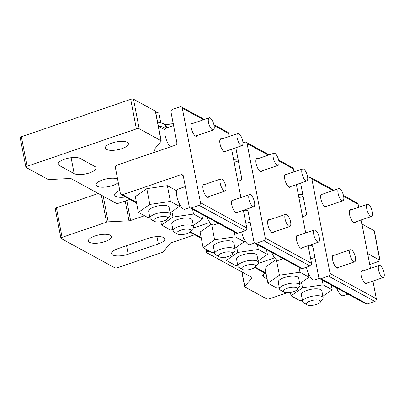 <?xml version="1.0" encoding="UTF-8"?>
<svg xmlns="http://www.w3.org/2000/svg" width="404" height="404" viewBox="0 0 404 404"><rect width="100%" height="100%" fill="white"/><g stroke="black" fill="none" stroke-linecap="round" stroke-linejoin="round"><path stroke-width="0.61" d="M161.024 140.683A2.136 0.727 -10.9 0 1 161.231 140.925L155.54 111.373A2.136 0.727 169.1 0 0 155.333 111.13L161.024 140.683L139.193 128.755A2.136 0.727 -10.9 0 0 136.385 128.896L27.063 166.297A2.136 0.727 -10.9 0 0 25.891 167.206A2.136 0.727 -10.9 0 0 26.103 167.448L47.93 179.371A2.136 0.727 -10.9 0 0 49.136 179.543L69.973 178.507A2.136 0.727 169.1 0 1 71.18 178.679L116.14 203.242A2.136 0.727 -10.9 0 0 118.953 203.106L129.906 199.359M25.891 167.206L20.2 137.653A2.136 0.727 169.1 0 1 21.372 136.744L130.694 99.344A2.136 0.727 169.1 0 1 133.502 99.202L155.333 111.13M117.569 178.937A11.736 3.995 169.1 0 0 104.222 179.421A11.736 3.995 169.1 0 0 96.147 184.926A11.736 3.995 169.1 0 0 97.308 186.254A11.736 3.995 169.1 0 0 107.939 186.724A11.736 3.995 169.1 0 0 118.261 182.532M156.505 151.611L175.356 145.162A2.136 1.853 -61.3 0 0 176.861 142.551L170.978 112.009A2.136 1.853 118.7 0 1 172.488 109.393L180.027 106.818A2.136 1.853 118.7 0 1 181.426 106.914A2.136 1.853 118.7 0 1 182.29 108.141L200.5 202.712A2.136 1.853 118.7 0 1 198.995 205.328L191.456 207.909A2.136 1.853 118.7 0 1 190.052 207.808A2.136 1.853 118.7 0 1 189.193 206.58L183.31 176.043A2.136 1.853 -61.3 0 0 182.446 174.816A2.136 1.853 -61.3 0 0 181.048 174.715L122.614 194.708A2.136 1.853 118.7 0 1 121.21 194.612A2.136 1.853 118.7 0 1 120.352 193.38L115.418 167.771A2.136 1.853 118.7 0 1 116.923 165.155L156.505 151.611L154.116 150.303A2.136 0.727 169.1 0 1 153.904 150.066A2.136 0.727 169.1 0 1 154.01 149.758L154.116 150.303M161.231 140.925A2.136 0.727 -10.9 0 1 161.125 141.228L154.01 149.758M106.484 149.404A11.736 3.995 169.1 0 0 119.831 149.273A11.736 3.995 169.1 0 0 128.376 143.637A11.736 3.995 169.1 0 0 127.22 142.309A11.736 3.995 169.1 0 0 113.872 142.44A11.736 3.995 169.1 0 0 105.328 148.076A11.736 3.995 169.1 0 0 106.484 149.404M119.801 190.521A11.736 3.995 169.1 0 0 114.655 195.041A11.736 3.995 169.1 0 0 115.817 196.369A11.736 3.995 169.1 0 0 125.553 196.98M74.169 173.614A11.736 3.995 169.1 0 0 87.517 173.483A11.736 3.995 169.1 0 0 96.061 167.847A11.736 3.995 169.1 0 0 94.905 166.519L80.098 158.429A11.736 3.995 169.1 0 0 66.751 158.56A11.736 3.995 169.1 0 0 58.206 164.196A11.736 3.995 169.1 0 0 59.363 165.524L74.169 173.614L71.109 157.712M173.715 123.755L165.933 124.629L166.564 127.906M165.933 124.629L164.766 124.69M173.235 123.73L164.357 124.341M165.034 129.825L158.398 126.2M158.383 126.134A22.407 7.625 -10.9 0 1 165.534 128.639M166.064 128.113L165.721 126.331A22.407 7.625 169.1 0 0 157.626 122.195M155.666 112.009L158.903 113.054L160.777 122.76M198.995 205.328L245.268 230.608A2.136 1.853 -61.3 0 0 246.773 227.992L243.359 210.267M240.915 197.571L231.598 149.187M229.154 136.496L228.563 133.421A2.136 1.853 -61.3 0 0 227.699 132.194L213.878 124.644M190.052 207.808L236.325 233.088A2.136 1.853 -61.3 0 0 237.729 233.189L245.268 230.608M233.588 200.076A6.934 2.485 71.1 0 0 232.512 199.884A6.934 2.485 71.1 0 0 231.75 204.798A6.934 2.485 71.1 0 0 237.002 213.004A6.934 2.485 71.1 0 0 237.734 212.191M204.899 184.401A6.934 2.485 71.1 0 0 203.823 184.209A6.934 2.485 71.1 0 0 203.061 189.128A6.934 2.485 71.1 0 0 208.312 197.329A6.934 2.485 71.1 0 0 209.045 196.516M221.826 139.001A6.934 2.485 71.1 0 0 220.751 138.804A6.934 2.485 71.1 0 0 219.988 143.723A6.934 2.485 71.1 0 0 225.24 151.929A6.934 2.485 71.1 0 0 225.972 151.116M193.137 123.326A6.934 2.485 71.1 0 0 192.062 123.129A6.934 2.485 71.1 0 0 191.299 128.048A6.934 2.485 71.1 0 0 196.551 136.254A6.934 2.485 71.1 0 0 197.283 135.441M173.579 125.508L166.347 127.982A10.671 3.823 71.1 0 0 165.276 136.032A10.671 3.823 71.1 0 0 170.372 146.869M149.763 217.009L147.44 217.352L138.355 212.388L135.32 196.627L146.803 188.663L167.367 185.663L176.447 190.627L176.649 191.673M160.853 221.705L161.494 225.028L172.973 217.064L171.927 211.63M192.597 209.201L193.536 214.064L202.621 219.029L193.299 225.493M172.973 217.064L193.536 214.064M201.682 214.16L202.621 219.029M172.902 229.654L170.574 229.992L161.494 225.028M193.582 226.942L192.254 220.044A10.408 3.545 169.1 0 0 177.518 219.549A10.408 3.545 169.1 0 0 171.811 223.983L173.139 230.876A10.408 3.545 169.1 0 0 174.073 232.002L177.497 234.007A7.206 2.454 169.1 0 0 187.052 233.573A7.206 2.454 -10.9 0 0 190.693 231.467L193.127 228.336A10.408 3.545 -10.9 0 0 193.582 226.942A10.408 3.545 -10.9 0 0 178.846 226.442A10.408 3.545 169.1 0 0 173.139 230.876M177.497 234.007A7.206 2.454 169.1 0 1 180.8 230.159A7.206 2.454 -10.9 0 1 188.552 229.189A7.206 2.454 -10.9 0 1 190.693 231.467M138.355 212.388L149.839 204.424L146.803 188.663M167.367 185.663L170.402 201.424L179.482 206.388L170.165 212.852M149.839 204.424L170.402 201.424M178.714 202.389L179.482 206.388M170.443 214.302L169.114 207.404A10.408 3.545 169.1 0 0 154.379 206.909A10.408 3.545 169.1 0 0 148.672 211.343L150 218.236A10.408 3.545 169.1 0 0 150.934 219.362L154.363 221.367A7.206 2.454 169.1 0 0 163.918 220.932A7.206 2.454 -10.9 0 0 167.559 218.827L169.993 215.696A10.408 3.545 -10.9 0 0 170.443 214.302A10.408 3.545 -10.9 0 0 155.707 213.802A10.408 3.545 169.1 0 0 150 218.236M154.363 221.367A7.206 2.454 169.1 0 1 157.666 217.519A7.206 2.454 -10.9 0 1 165.413 216.549A7.206 2.454 -10.9 0 1 167.559 218.827M185.34 186.582L178.108 189.057A10.671 3.823 71.1 0 0 177.371 198.495A10.671 3.823 71.1 0 0 183.461 209.004A10.671 3.823 71.1 0 0 185.017 209.247L189.779 207.616M206.999 217.069A10.671 3.823 71.1 0 0 212.151 224.68A10.671 3.823 71.1 0 0 213.706 224.922L218.423 223.306M250.581 194.728A6.403 2.293 -108.9 0 1 254.237 201.035A6.403 2.293 -108.9 0 1 253.793 206.697A6.403 2.293 -108.9 0 1 252.859 206.55A6.403 2.293 -108.9 0 1 249.202 200.248A6.403 2.293 -108.9 0 1 249.647 194.582A6.403 2.293 -108.9 0 1 250.581 194.728M221.892 179.053A6.403 2.293 -108.9 0 1 225.548 185.36A6.403 2.293 -108.9 0 1 225.104 191.021A6.403 2.293 -108.9 0 1 224.169 190.875A6.403 2.293 -108.9 0 1 220.513 184.572A6.403 2.293 -108.9 0 1 220.958 178.906A6.403 2.293 -108.9 0 1 221.892 179.053M238.82 133.653A6.403 2.293 -108.9 0 1 242.476 139.956A6.403 2.293 -108.9 0 1 242.031 145.622A6.403 2.293 -108.9 0 1 241.097 145.475A6.403 2.293 -108.9 0 1 237.441 139.168A6.403 2.293 -108.9 0 1 237.885 133.507A6.403 2.293 -108.9 0 1 238.82 133.653M210.131 117.978A6.403 2.293 -108.9 0 1 213.787 124.281A6.403 2.293 -108.9 0 1 213.342 129.947A6.403 2.293 -108.9 0 1 212.408 129.8A6.403 2.293 -108.9 0 1 208.752 123.493A6.403 2.293 -108.9 0 1 209.196 117.832A6.403 2.293 -108.9 0 1 210.131 117.978M194.688 234.754L171.321 242.743A2.136 0.727 169.1 0 0 170.256 243.349L163.145 251.879A2.136 0.727 -10.9 0 1 162.085 252.485L117.625 267.69A2.136 0.727 -10.9 0 1 114.817 267.832L61.14 238.506A2.136 0.727 -10.9 0 1 60.928 238.264L55.237 208.711A2.136 0.727 169.1 0 1 56.409 207.802L98.273 193.481M60.928 238.264A2.136 0.727 -10.9 0 1 62.1 237.355L106.555 222.144A2.136 0.727 -10.9 0 1 108.161 221.836L128.997 220.806A2.136 0.727 169.1 0 0 130.598 220.498L144.501 215.741M105.06 241.567A11.736 3.995 169.1 0 0 111.494 236.567A11.736 3.995 169.1 0 0 94.879 236.007A11.736 3.995 169.1 0 0 88.446 241.006A11.736 3.995 169.1 0 0 105.06 241.567M158.353 243.89A11.736 3.995 169.1 0 0 164.792 238.89A11.736 3.995 169.1 0 0 148.177 238.33L118.018 248.647A11.736 3.995 169.1 0 0 111.585 253.646A11.736 3.995 169.1 0 0 128.199 254.212L158.353 243.89L156.959 236.638M235.825 147.743L241.643 177.942A2.136 1.853 -61.3 0 1 240.138 180.558L237.794 181.361M233.527 159.196L238.017 159.12L233.562 159.393M242.95 142.844L244.809 142.213A2.136 1.853 118.7 0 1 246.208 142.309A2.136 1.853 118.7 0 1 247.071 143.536L265.282 238.108A2.136 1.853 118.7 0 1 263.777 240.723L310.05 266.004A2.136 1.853 -61.3 0 0 311.555 263.388L308.141 245.662M305.697 232.967L296.379 184.583M293.935 171.887L293.344 168.816A2.136 1.853 -61.3 0 0 292.481 167.589L278.659 160.04M263.777 240.723L256.237 243.299A2.136 1.853 118.7 0 1 254.833 243.203L301.106 268.483A2.136 1.853 -61.3 0 0 302.51 268.584L310.05 266.004M298.369 235.471A6.934 2.485 71.1 0 0 297.294 235.274A6.934 2.485 71.1 0 0 296.531 240.193A6.934 2.485 71.1 0 0 301.783 248.399A6.934 2.485 71.1 0 0 302.515 247.586M269.68 219.796A6.934 2.485 71.1 0 0 268.604 219.599A6.934 2.485 71.1 0 0 267.842 224.518A6.934 2.485 71.1 0 0 273.094 232.724A6.934 2.485 71.1 0 0 273.826 231.911M286.608 174.397A6.934 2.485 71.1 0 0 285.532 174.2A6.934 2.485 71.1 0 0 284.769 179.118A6.934 2.485 71.1 0 0 290.022 187.325A6.934 2.485 71.1 0 0 290.754 186.507M257.919 158.722A6.934 2.485 71.1 0 0 256.843 158.525A6.934 2.485 71.1 0 0 256.08 163.443A6.934 2.485 71.1 0 0 261.332 171.649A6.934 2.485 71.1 0 0 262.065 170.831M254.833 243.203A2.136 1.853 118.7 0 1 253.975 241.976L248.091 211.438A2.136 1.853 -61.3 0 0 247.228 210.211A2.136 1.853 -61.3 0 0 245.829 210.11L248.071 211.337M193.309 228.078L209.822 222.427M243.486 210.913L245.829 210.11M214.544 252.404L212.221 252.742L203.136 247.783L200.101 232.022L211.418 224.175M225.634 257.101L226.275 260.423L237.754 252.46L236.709 247.026M257.378 244.592L258.318 249.46L267.403 254.424L258.08 260.888M237.754 252.46L258.318 249.46M266.463 249.556L267.403 254.424M237.683 265.044L235.355 265.388L226.275 260.423M258.363 262.337L257.035 255.439A10.408 3.545 169.1 0 0 242.299 254.944A10.408 3.545 169.1 0 0 236.593 259.378L237.921 266.271A10.408 3.545 169.1 0 0 238.855 267.397L242.279 269.402A7.206 2.454 169.1 0 0 251.833 268.968A7.206 2.454 -10.9 0 0 255.474 266.862L257.909 263.731A10.408 3.545 -10.9 0 0 258.363 262.337A10.408 3.545 -10.9 0 0 243.627 261.837A10.408 3.545 169.1 0 0 237.921 266.271M242.279 269.402A7.206 2.454 169.1 0 1 245.582 265.549A7.206 2.454 -10.9 0 1 253.328 264.585A7.206 2.454 -10.9 0 1 255.474 266.862M203.136 247.783L214.62 239.819L211.64 224.346M234.244 231.952L235.184 236.82L244.263 241.784L234.946 248.248M214.62 239.819L235.184 236.82M243.496 237.784L244.263 241.784M235.224 249.697L233.896 242.799A10.408 3.545 169.1 0 0 219.16 242.299A10.408 3.545 169.1 0 0 213.453 246.738L214.782 253.631A10.408 3.545 169.1 0 0 215.716 254.757L219.145 256.762A7.206 2.454 169.1 0 0 228.699 256.328A7.206 2.454 -10.9 0 0 232.34 254.222L234.774 251.086A10.408 3.545 -10.9 0 0 235.224 249.697A10.408 3.545 -10.9 0 0 220.488 249.197A10.408 3.545 169.1 0 0 214.782 253.631M219.145 256.762A7.206 2.454 169.1 0 1 222.447 252.909A7.206 2.454 -10.9 0 1 230.194 251.944A7.206 2.454 -10.9 0 1 232.34 254.222M241.683 231.835A10.671 3.823 71.1 0 0 248.243 244.395A10.671 3.823 71.1 0 0 249.798 244.642L254.56 243.011M271.781 252.46A10.671 3.823 71.1 0 0 276.932 260.07A10.671 3.823 71.1 0 0 278.487 260.317L283.204 258.701M315.362 230.123A6.403 2.293 -108.9 0 1 319.019 236.426A6.403 2.293 -108.9 0 1 318.574 242.092A6.403 2.293 -108.9 0 1 317.64 241.946A6.403 2.293 -108.9 0 1 313.984 235.638A6.403 2.293 -108.9 0 1 314.428 229.977A6.403 2.293 -108.9 0 1 315.362 230.123M286.673 214.448A6.403 2.293 -108.9 0 1 290.33 220.756A6.403 2.293 -108.9 0 1 289.885 226.417A6.403 2.293 -108.9 0 1 288.951 226.27A6.403 2.293 -108.9 0 1 285.295 219.963A6.403 2.293 -108.9 0 1 285.739 214.302A6.403 2.293 -108.9 0 1 286.673 214.448M303.601 169.049A6.403 2.293 -108.9 0 1 307.257 175.351A6.403 2.293 -108.9 0 1 306.813 181.012A6.403 2.293 -108.9 0 1 305.879 180.866A6.403 2.293 -108.9 0 1 302.222 174.563A6.403 2.293 -108.9 0 1 302.667 168.902A6.403 2.293 -108.9 0 1 303.601 169.049M274.912 153.374A6.403 2.293 -108.9 0 1 278.568 159.676A6.403 2.293 -108.9 0 1 278.124 165.342A6.403 2.293 -108.9 0 1 277.189 165.196A6.403 2.293 -108.9 0 1 273.533 158.888A6.403 2.293 -108.9 0 1 273.978 153.227A6.403 2.293 -108.9 0 1 274.912 153.374M367.63 253.566L379.81 260.221A2.136 0.727 -10.9 0 1 380.023 260.464L374.331 230.911A2.136 0.727 169.1 0 0 374.119 230.669L361.939 224.013M380.023 260.464A2.136 0.727 -10.9 0 1 378.851 261.373L369.731 264.489M241.824 271.912L244.678 286.744A2.136 0.727 -10.9 0 0 244.89 286.986L266.716 298.909A2.136 0.727 -10.9 0 0 269.529 298.773L287.042 292.779M244.678 286.744A2.136 0.727 -10.9 0 1 244.789 286.441L251.899 277.907A2.136 0.727 169.1 0 0 252.01 277.604A2.136 0.727 169.1 0 0 251.798 277.361L251.899 277.907M209.282 251.137L207.797 251.647A2.136 0.727 -10.9 0 0 206.626 252.556A2.136 0.727 -10.9 0 0 206.838 252.798L251.798 277.361M264.746 273.028A11.736 3.995 169.1 0 0 262.731 275.942A11.736 3.995 169.1 0 0 263.888 277.27L263.312 274.281M267.12 279.038L263.888 277.27M307.732 178.24L309.585 177.603A2.136 1.853 118.7 0 1 310.989 177.704A2.136 1.853 118.7 0 1 311.853 178.932L330.063 273.498A2.136 1.853 118.7 0 1 328.558 276.114L321.018 278.694A2.136 1.853 118.7 0 1 319.614 278.598L365.888 303.879A2.136 1.853 -61.3 0 0 367.292 303.975L374.831 301.399A2.136 1.853 -61.3 0 0 376.336 298.783L372.922 281.053M370.478 268.357L361.161 219.978M358.717 207.282L358.126 204.212A2.136 1.853 -61.3 0 0 357.262 202.985L343.44 195.435M300.606 183.138L306.424 213.337A2.136 1.853 -61.3 0 1 304.919 215.953L302.576 216.756M298.309 194.592L302.798 194.516L298.344 194.789M363.151 270.867A6.934 2.485 71.1 0 0 362.075 270.67A6.934 2.485 71.1 0 0 361.312 275.589A6.934 2.485 71.1 0 0 366.564 283.795A6.934 2.485 71.1 0 0 367.297 282.977M334.462 255.192A6.934 2.485 71.1 0 0 333.386 254.995A6.934 2.485 71.1 0 0 332.623 259.913A6.934 2.485 71.1 0 0 337.875 268.12A6.934 2.485 71.1 0 0 338.608 267.307M351.389 209.787A6.934 2.485 71.1 0 0 350.313 209.595A6.934 2.485 71.1 0 0 349.551 214.514A6.934 2.485 71.1 0 0 354.803 222.715A6.934 2.485 71.1 0 0 355.535 221.902M322.7 194.112A6.934 2.485 71.1 0 0 321.624 193.92A6.934 2.485 71.1 0 0 320.862 198.839A6.934 2.485 71.1 0 0 326.114 207.04A6.934 2.485 71.1 0 0 326.846 206.227M319.614 278.598A2.136 1.853 118.7 0 1 318.756 277.371L312.873 246.829A2.136 1.853 -61.3 0 0 312.009 245.602A2.136 1.853 -61.3 0 0 310.61 245.506L312.853 246.733M258.09 263.474L274.604 257.823M308.267 246.309L310.61 245.506M279.326 287.799L277.003 288.138L267.918 283.174L264.883 267.413L276.2 259.565M267.918 283.174L279.401 275.215L276.422 259.742M299.026 267.347L299.965 272.215L309.045 277.174L299.728 283.638M279.401 275.215L299.965 272.215M308.277 273.175L309.045 277.174M300.005 285.088L298.677 278.194A10.408 3.545 169.1 0 0 283.941 277.694A10.408 3.545 169.1 0 0 278.235 282.128L279.563 289.027A10.408 3.545 169.1 0 0 280.497 290.153L283.926 292.158A7.206 2.454 169.1 0 0 293.481 291.723A7.206 2.454 -10.9 0 0 297.122 289.612L299.556 286.481A10.408 3.545 -10.9 0 0 300.005 285.088A10.408 3.545 -10.9 0 0 285.269 284.593A10.408 3.545 169.1 0 0 279.563 289.027M283.926 292.158A7.206 2.454 169.1 0 1 287.229 288.305A7.206 2.454 -10.9 0 1 294.976 287.34A7.206 2.454 -10.9 0 1 297.122 289.612M290.415 292.496L291.057 295.819L302.535 287.855L301.49 282.416M322.16 279.987L323.099 284.855L332.184 289.82L322.862 296.278M302.535 287.855L323.099 284.855M331.245 284.951L332.184 289.82M302.465 300.44L300.137 300.778L291.057 295.819M323.144 297.728L321.816 290.835A10.408 3.545 169.1 0 0 307.08 290.335A10.408 3.545 169.1 0 0 301.374 294.774L302.702 301.667A10.408 3.545 169.1 0 0 303.636 302.793L307.06 304.798A7.206 2.454 169.1 0 0 316.615 304.364A7.206 2.454 -10.9 0 0 320.256 302.258L322.69 299.122A10.408 3.545 -10.9 0 0 323.144 297.728A10.408 3.545 -10.9 0 0 308.409 297.233A10.408 3.545 169.1 0 0 302.702 301.667M307.06 304.798A7.206 2.454 169.1 0 1 310.363 300.945A7.206 2.454 -10.9 0 1 318.11 299.98A7.206 2.454 -10.9 0 1 320.256 302.258M306.464 267.231A10.671 3.823 71.1 0 0 313.024 279.79A10.671 3.823 71.1 0 0 314.58 280.033L319.342 278.406M336.562 287.855A10.671 3.823 71.1 0 0 341.713 295.465A10.671 3.823 71.1 0 0 343.269 295.708L347.985 294.097M380.144 265.519A6.403 2.293 -108.9 0 1 383.8 271.821A6.403 2.293 -108.9 0 1 383.356 277.487A6.403 2.293 -108.9 0 1 382.421 277.341A6.403 2.293 -108.9 0 1 378.765 271.034A6.403 2.293 -108.9 0 1 379.21 265.372A6.403 2.293 -108.9 0 1 380.144 265.519M351.455 249.844A6.403 2.293 -108.9 0 1 355.111 256.146A6.403 2.293 -108.9 0 1 354.667 261.812A6.403 2.293 -108.9 0 1 353.732 261.666A6.403 2.293 -108.9 0 1 350.076 255.358A6.403 2.293 -108.9 0 1 350.521 249.697A6.403 2.293 -108.9 0 1 351.455 249.844M368.382 204.439A6.403 2.293 -108.9 0 1 372.039 210.747A6.403 2.293 -108.9 0 1 371.594 216.408A6.403 2.293 -108.9 0 1 370.66 216.261A6.403 2.293 -108.9 0 1 367.004 209.959A6.403 2.293 -108.9 0 1 367.448 204.293A6.403 2.293 -108.9 0 1 368.382 204.439M339.693 188.764A6.403 2.293 -108.9 0 1 343.349 195.071A6.403 2.293 -108.9 0 1 342.905 200.732A6.403 2.293 -108.9 0 1 341.971 200.586A6.403 2.293 -108.9 0 1 338.315 194.284A6.403 2.293 -108.9 0 1 338.759 188.623A6.403 2.293 -108.9 0 1 339.693 188.764M58.787 162.534L59.363 165.524M133.502 99.202L139.193 128.755M130.694 99.344L136.385 128.896M21.372 136.744L27.063 166.297M122.614 194.708L136.401 202.242M228.563 133.421L214.064 125.503M203.555 119.761L182.29 108.141M200.5 202.712L246.773 227.992M191.456 207.909L237.729 233.189M181.048 174.715L183.29 175.942M126.563 245.723L128.199 254.212M126.74 200.44L130.598 220.498M125.179 200.975L128.997 220.806M103.222 196.182L108.161 221.836M101.359 195.167L106.555 222.144M56.409 207.802L62.1 237.355M293.344 168.816L278.846 160.898M268.337 155.156L247.071 143.536M265.282 238.108L311.555 263.388M256.237 243.299L302.51 268.584M190.43 231.76L201.182 237.633M207.797 251.647L207.51 250.172M379.81 260.221L374.119 230.669M242.011 272.013L244.789 286.441M358.126 204.212L343.627 196.293M333.118 190.552L311.853 178.932M330.063 273.498L376.336 298.783M328.558 276.114L374.831 301.399M321.018 278.694L367.292 303.975M255.212 267.155L265.963 273.028M121.21 194.612L136.547 202.99M181.426 106.914L204.409 119.468M235.926 212.807L253.793 206.697M231.78 200.697L249.647 194.582M207.237 197.137L225.104 191.021M203.091 185.022L220.958 178.906M224.164 151.732L242.031 145.622M220.018 139.617L237.885 133.507M195.475 136.057L213.342 129.947M191.329 123.942L209.196 117.832M246.208 142.309L269.19 154.863M189.946 232.164L201.328 238.38M245.895 223.422L250.121 221.978M234.133 162.347L238.36 160.903M300.707 248.202L318.574 242.092M296.561 236.088L314.428 229.977M272.018 232.527L289.885 226.417M267.872 220.417L285.739 214.302M288.946 187.128L306.813 181.012M284.8 175.013L302.667 168.902M260.257 171.453L278.124 165.342M256.111 159.338L273.978 153.227M206.626 252.556L206.01 249.349M310.989 177.704L333.972 190.259M254.727 267.559L266.11 273.776M310.676 258.818L314.903 257.373M365.489 283.598L383.356 277.487M361.343 271.483L379.21 265.372M336.8 267.923L354.667 261.812M332.654 255.808L350.521 249.697M353.727 222.523L371.594 216.408M349.581 210.408L367.448 204.293M325.038 206.848L342.905 200.732M320.892 194.733L338.759 188.623M298.915 197.743L303.141 196.293"/></g></svg>
